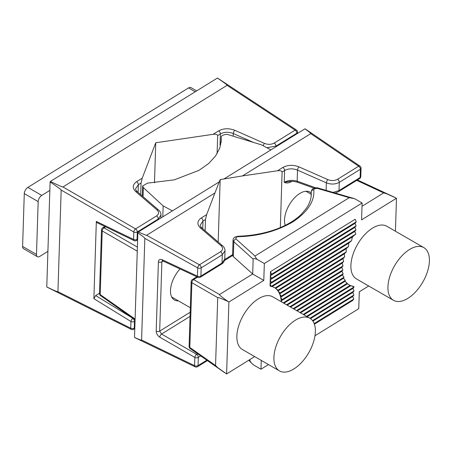 <?xml version="1.0" encoding="UTF-8"?>
<svg xmlns="http://www.w3.org/2000/svg" width="452" height="452" viewBox="0 0 452 452"><rect width="100%" height="100%" fill="white"/><g stroke="black" fill="none" stroke-linecap="round" stroke-linejoin="round"><path stroke-width="0.68" d="M49.839 190.411L41.754 195.417A5.068 2.718 120 0 0 38.166 201.62L36.488 254.459A5.068 2.718 120 0 0 37.409 256.708A5.068 2.718 120 0 0 39.816 256.386L47.901 251.38M196.654 90.886L190.947 87.592A5.068 2.718 120 0 0 188.546 87.914L27.866 187.394A5.068 2.718 120 0 0 24.284 193.603L22.6 246.442A5.068 2.718 120 0 0 23.521 248.69L37.409 256.708M233.328 256.617L233.803 241.758L233.034 240.131L232.605 255.487L233.328 256.617L252.685 273.991L219.514 294.529C219.186 294.913 222.051 297.258 228.113 301.557L228.898 302.009L263.798 280.404L252.685 273.991L253.16 259.126L233.803 241.758A2.531 1.78 -48.1 0 1 235.916 238.916L254.984 256.03C254.719 256.216 255.408 257.318 257.052 259.329L264.335 263.533L362.12 202.988L361.583 219.858L396.483 198.253L386.748 193.812L383.652 192.902L356.747 180.371M362.12 202.988L354.843 198.79L349.249 197.665L317.496 188.411L314.451 188.727L313.773 189.767A2.531 2.085 176.3 0 0 311.275 191.857L311.275 191.659M283.251 302.88L343.023 265.878L341.78 267.386L342.882 269.946L341.876 271.313L343.192 273.737L342.43 274.952L343.978 277.234L343.48 278.285L345.294 280.409L345.108 281.263L347.452 283.799L350.034 285.449M283.867 303.241L341.78 267.386L283.873 303.241M281.788 302.038L281.217 300.896L342.136 263.183L343.023 265.878M343.61 261.527L342.136 263.183L281.217 300.896L282.099 299.608L343.61 261.527L342.949 258.697L280.664 297.258L281.291 296.122L344.673 256.883L342.949 258.697L280.664 297.258A39.267 21.063 120 0 0 279.613 293.924L344.254 253.9L344.673 256.883M282.099 299.608L280.664 297.258A39.267 21.063 120 0 1 281.217 300.896A39.267 21.063 120 0 1 281.274 301.744M281.291 296.122L279.613 293.924L279.957 292.969L346.266 251.911L344.26 253.9L279.613 293.924A39.267 21.063 120 0 0 277.986 290.947L346.142 248.747L346.266 251.911M279.957 292.969L277.986 290.947L277.98 290.207L348.503 246.543L346.142 248.747L277.986 290.947A39.267 21.063 120 0 0 275.641 288.416L348.746 243.153L348.503 246.543M277.98 290.207L275.155 287.969L351.588 240.65L348.746 243.148L275.641 288.41A39.267 21.063 120 0 0 274.601 287.664M275.2 287.997L272.257 286.523L352.385 236.91L351.588 240.65M355.831 234.04L352.385 236.91L272.257 286.523L271.172 286.455L355.831 234.04L354.78 231.447L355.961 229.972L354.91 227.379L356.091 225.91L355.04 223.316L356.216 221.842L355.17 219.248L270.511 271.663L270.381 275.731L355.04 223.316L270.381 275.731L270.251 279.794L354.91 227.379L270.251 279.794L270.053 285.969L271.081 286.562M286.579 304.806L342.882 269.946M287.201 305.162L341.876 271.313L287.201 305.162M289.913 306.727L343.192 273.737M290.529 307.083L342.43 274.952L290.529 307.089M293.241 308.648L343.978 277.234M293.862 309.01L343.48 278.285L293.862 309.01M296.568 310.575L345.294 280.409M297.19 310.931L345.108 281.263L297.19 310.931M299.902 312.496L347.243 283.189M300.523 312.852L347.452 283.799L300.523 312.857M303.23 314.417L350.029 285.444L354.148 286.879L353.04 286.24A39.267 21.063 120 0 1 350.837 285.687L303.851 314.778L350.837 285.687A39.267 21.063 120 0 1 349.345 285.042M306.563 316.343L354.148 286.879L352.972 288.353L307.179 316.699L352.972 288.353L354.018 290.947L352.842 292.416L310.479 318.643L352.842 292.416L353.888 295.009L352.713 296.478L312.903 321.129L352.713 296.478L353.763 299.077L352.583 300.546L314.394 324.186M271.172 286.455L270.121 283.862L354.78 231.447L270.121 283.856L271.302 282.387L355.961 229.972M362.018 206.298L383.652 192.902M228.113 301.557C221.356 298.461 217.892 297.15 217.723 297.625L215.559 365.515L217.904 367.747L226.605 373.957L254.668 356.583M314.982 335.779L358.758 308.676L359.295 291.806L368.696 285.986M228.898 302.009L226.605 373.957M396.483 198.253L395.438 231.221M264.335 263.533L263.798 280.404M261.25 360.385L260.968 369.222L268.488 364.566M311.309 194.19L311.129 196.417M349.249 197.665L254.984 256.03M317.496 188.411A2.531 0.994 -73.7 0 1 318.236 188.06L354.843 198.79M257.052 259.329C254.595 258.454 253.295 258.386 253.16 259.126M249.967 359.498L249.922 360.798L251.165 362.77L253.691 365.018L260.968 369.222M271.302 282.387L270.251 279.794L271.432 278.325L356.091 225.91M271.432 278.325L270.381 275.731L271.562 274.257L356.216 221.842M271.562 274.257L270.511 271.663M309.891 318.264L354.018 290.947M312.53 320.615L353.888 295.009M314.174 323.581L353.763 299.077M313.773 189.767C314.767 201.14 307.761 211.875 292.743 221.983C276.302 231.351 258.047 236.255 237.978 236.695L237.938 236.249C252.753 235.758 266.284 233.119 278.528 228.322C288.11 224.497 295.766 219.768 301.484 214.129L306.479 208.174C309.558 203.569 311.168 198.903 311.309 194.174M285.263 225.339A21.532 11.549 -60 0 1 284.523 219.853A21.532 11.549 -60 0 1 294.088 198.287A21.532 11.549 -60 0 1 309.976 192.111A21.532 11.549 -60 0 1 311.23 193.066M178.421 300.862A21.532 11.549 -60 0 1 174.41 300.009A21.532 11.549 -60 0 1 170.489 290.455A21.532 11.549 -60 0 1 180.015 268.934M146.623 235.266L214.926 192.976L219.26 181.873L138.38 231.949C143.521 234.322 146.267 235.43 146.623 235.266L199.456 264.787L220.565 251.719C223.056 249.894 223.231 247.899 221.084 245.73L200.4 227.944C196.818 224.333 197.106 221.005 201.264 217.966L206.654 214.627L205.49 219.48L205.129 230.774M290.975 181.388A2.531 1.514 -121.8 0 0 290.868 181.953C288.28 183.201 286.065 183.314 284.223 182.286C288.156 180.195 292.467 179.817 297.162 181.167L315.762 187.834M282.873 167.438A2.531 1.514 58.2 0 1 284.596 170.5L282.099 172.048C281.85 170.901 280.313 170.477 277.488 170.771L282.873 167.438C287.788 164.861 293.173 164.675 299.021 166.884A2.531 1.023 113.8 0 0 297.512 170.116C292.834 168.313 288.529 168.443 284.596 170.5L284.223 182.286L289.681 181.489C292.195 181.162 294.862 181.438 297.687 182.314A2.531 1.153 -70.3 0 1 297.162 181.167L297.512 170.116L326.355 182.851L326.118 190.36M333.079 192.388L339.011 190.586L360.12 177.517L360.38 169.28L339.277 182.348C335.344 184.41 331.039 184.58 326.355 182.851A2.531 1.023 113.8 0 1 327.864 179.619C331.372 180.941 334.604 180.834 337.554 179.286L358.662 166.217L310.756 133.639L242.453 175.93L277.488 170.771M225.011 250.736L222.282 254.781L222.022 263.019L224.74 259.149L225.011 250.775C225 248.82 224.198 247.165 222.604 245.803A2.531 1.548 130.7 0 0 221.084 245.73M205.49 219.48L202.988 221.028L200.264 225.073C199.942 225.424 200.49 226.401 201.92 228.017A2.531 1.548 130.7 0 0 200.4 227.944M135.018 337.633L134.515 337.412C139.154 339.542 141.516 340.401 141.595 339.989L194.586 365.662L194.852 357.425L159.748 337.158A2.531 1.198 -60 0 1 161.539 334.056L159.675 331.124L190.185 312.236M220.565 251.719A2.531 1.514 -121.8 0 1 222.282 254.781L201.18 267.85L200.914 276.087A2.531 1.509 -178.2 0 1 197.434 276.138A2.531 1.356 -65 0 0 197.993 277.313L162.771 260.9A2.531 1.356 -65 0 1 162.212 259.73L197.434 276.138L197.699 267.906L144.832 238.362C144.776 237.871 142.448 236.023 137.843 232.814L134.515 337.412M282.099 172.048L280.33 227.588M218.186 242.001L220.169 179.591L242.453 175.93M310.756 133.639C311.021 133.425 309.078 131.82 304.925 128.831L270.895 149.906L261.623 144.911L228.678 134.798C225.966 133.56 220.48 135.555 221.237 137.498L221.056 142.787M304.925 128.831L305.433 129.052L304.925 128.831M172.415 210.875L163.144 205.886L143.363 187.614L142.595 186.009L147.51 183.139L174.348 179.834L199.072 170.297L208.666 163.522L215.638 155.906L219.808 147.951L221.288 140.103L221.237 137.498L221.068 142.702M163.144 205.886L162.793 216.83M137.843 232.814L138.38 231.949M144.832 238.362L141.595 339.989M214.926 192.976L206.654 214.627M220.169 179.591L219.26 181.873M224.045 178.907L270.895 149.906M163.104 261.058L161.884 261.81L162.347 260.764M162.443 260.702L162.771 260.9M160.878 218.017L160.974 214.988L158.251 219L137.312 231.961L137.075 239.39A2.531 1.509 1.8 0 1 133.566 239.424A2.531 1.384 115.8 0 0 134.125 240.6L96.847 222.593L96.338 221.446L133.566 239.424L133.798 232L61.167 190.055L57.929 291.681C57.799 292.077 54.076 290.5 46.771 286.935L47.064 287.105L46.771 286.935L50.11 181.975L50.426 181.422L217.401 78.043L217.7 78.213L217.401 78.043C224.141 82.592 227.373 85.021 227.09 85.338L62.958 186.958L135.589 228.898L156.528 215.937C159.025 214.112 159.2 212.112 157.047 209.948L135.747 191.625C132.165 188.015 132.459 184.693 136.617 181.647L142.222 178.178L141.058 183.032L138.335 184.71L135.611 188.755C135.289 189.105 135.843 190.089 137.272 191.699L158.573 210.022A2.531 1.548 -49.3 0 0 157.047 209.948M61.167 190.055C61.065 189.524 57.376 186.829 50.11 181.975M217.09 153.697L217.666 135.6C217.418 134.453 215.881 134.024 213.056 134.323L155.748 142.759L142.222 178.178M154.477 182.84L155.748 142.759M140.685 194.637L141.058 183.032M57.929 291.681L130.741 328.22L130.95 321.491L93.88 298.676L96.338 221.446M93.88 298.676L95.671 295.574L132.939 318.349M99.502 293.201L95.671 295.574M50.426 181.422C58.268 185.292 62.444 187.134 62.958 186.958M253.256 142.34L233.3 133.532C228.622 131.73 224.316 131.86 220.384 133.916L217.666 135.6M213.056 134.323L218.661 130.854A2.531 1.514 58.2 0 1 220.384 133.916L220.034 144.962L220.751 144.561M296.84 133.843L296.862 133.182L275.923 146.143L266.787 147.691M315.372 331.723A30.403 16.306 -60 0 1 301.863 362.176A30.403 16.306 -60 0 1 279.438 370.889A30.403 16.306 -60 0 1 273.906 357.396A30.403 16.306 -60 0 1 287.415 326.949A30.403 16.306 -60 0 1 309.835 318.231A30.403 16.306 -60 0 1 315.372 331.723M279.438 370.889L242.402 349.503A30.403 16.306 -60 0 1 236.871 336.017A30.403 16.306 -60 0 1 250.38 305.563A30.403 16.306 -60 0 1 272.805 296.851L309.835 318.231M429.4 261.126A30.403 16.306 -60 0 1 415.891 291.574A30.403 16.306 -60 0 1 393.466 300.286A30.403 16.306 -60 0 1 387.935 286.8A30.403 16.306 -60 0 1 401.444 256.346A30.403 16.306 -60 0 1 423.869 247.634A30.403 16.306 -60 0 1 429.4 261.126M393.466 300.286L356.436 278.907A30.403 16.306 -60 0 1 350.899 265.414A30.403 16.306 -60 0 1 364.414 234.967A30.403 16.306 -60 0 1 386.833 226.254L423.869 247.634M38.166 201.62L24.284 193.603M41.754 195.417L27.866 187.394M36.488 254.459L22.6 246.442M195.224 91.773L188.546 87.914M237.978 236.695L236.21 237.17L235.916 238.916M236.21 237.17A2.531 1.514 -121.8 0 0 234.91 237.102L234.91 237.102C233.78 237.859 233.153 238.871 233.034 240.131M314.451 188.727A2.531 1.514 -121.8 0 0 313.151 188.659L313.151 188.659C312.112 189.264 311.49 190.275 311.27 191.699L311.117 196.49M232.605 255.487L224.508 260.499M197.631 277.144L193.659 279.602L219.514 294.529M217.723 297.625L191.868 282.703L189.806 347.469L215.559 365.515M249.165 359.995L249.922 360.798M190.173 348.532A2.531 1.356 -55 0 1 189.806 347.469A2.531 1.509 1.8 0 1 189.1 346.373A2.531 2.531 0 0 0 190.173 348.532L224.7 372.719M191.868 282.703A2.531 1.514 -60 0 1 193.659 279.602A2.531 1.514 58.2 0 0 192.354 279.534A2.531 2.531 0 0 0 191.156 281.607A2.531 1.509 1.8 0 0 191.868 282.703M337.554 179.286A2.531 1.514 58.2 0 1 339.277 182.348L339.011 190.586A2.531 1.514 58.2 0 1 338.497 191.671L359.6 178.602A2.531 2.531 0 0 0 360.798 176.529A2.531 1.509 -178.2 0 1 360.12 177.517A2.531 1.514 58.2 0 1 359.6 178.602M197.993 277.313A2.531 2.531 0 0 0 200.4 277.172A2.531 1.514 -121.8 0 0 200.914 276.087L222.022 263.019A2.531 1.514 -121.8 0 1 221.503 264.104L221.503 264.104C223.294 263.171 224.373 261.522 224.74 259.149M201.264 217.966A2.531 1.514 -121.8 0 1 202.988 221.028L202.745 228.723M291.811 181.371L290.868 181.953M143.363 187.614L143.075 196.693M162.212 259.73C159.963 258.911 158.692 259.623 158.403 261.866L156.194 331.175C156.341 333.644 157.522 335.638 159.748 337.158M200.699 355.905L198.332 357.368L198.066 365.606L206.813 360.187M158.403 261.866A2.531 1.509 -178.2 0 0 161.884 261.81L159.675 331.124A2.531 1.509 1.8 0 1 156.194 331.175M137.255 251.171L102.225 230.944L100.203 294.608L135.097 319.055M105.644 226.842L104.016 227.848L137.385 247.114M190.049 316.406L161.539 334.056L196.637 354.328L197.597 353.73M299.021 166.884L327.864 179.619M197.552 366.691A2.531 1.514 -121.8 0 0 198.066 365.606A2.531 1.509 1.8 0 1 194.586 365.662A2.531 1.328 115.8 0 0 195.111 366.815A2.531 2.531 0 0 0 197.552 366.691L207.395 360.594M199.456 264.787A2.531 1.226 119.2 0 0 197.699 267.906A2.531 1.509 -178.2 0 0 201.18 267.85A2.531 1.514 -121.8 0 0 199.456 264.787M198.332 357.368A2.531 1.514 -121.8 0 0 196.637 354.328A2.531 1.198 -60 0 0 194.852 357.425A2.531 1.509 1.8 0 0 198.332 357.368M358.662 166.217A2.531 1.514 58.2 0 1 360.38 169.28A2.531 1.509 -178.2 0 0 361.063 168.291A2.531 2.531 0 0 0 359.956 166.116A2.531 1.384 124.2 0 0 358.662 166.217M102.717 227.78A2.531 2.531 0 0 0 101.519 229.853A2.531 1.509 -178.2 0 0 102.225 230.944A2.531 1.514 -60 0 1 104.016 227.848A2.531 1.514 -121.8 0 0 102.717 227.78L104.853 226.458M100.203 294.608A2.531 1.509 -178.2 0 1 99.491 293.512A2.531 2.531 0 0 0 100.57 295.67A2.531 1.356 -55 0 1 100.203 294.608M218.661 130.854C223.576 128.278 228.955 128.091 234.808 130.295L264.51 143.414C268.025 144.736 271.251 144.629 274.2 143.081A2.531 1.514 58.2 0 1 275.923 146.143L275.901 146.804M234.808 130.295A2.531 1.023 113.8 0 0 233.3 133.532L233.215 136.188M158.228 219.655L158.251 219A2.531 1.514 58.2 0 0 156.528 215.937M137.617 239.82L136.56 240.475A2.531 1.514 -121.8 0 0 137.075 239.39L137.645 239.04M136.617 181.647A2.531 1.514 58.2 0 1 138.335 184.71L138.092 192.405M135.035 321.101L134.464 321.451L134.25 328.186L134.82 327.836M274.2 143.081L295.139 130.119L227.09 85.338M132.809 318.428A2.531 1.198 121.6 0 0 130.95 321.491A2.531 1.509 -178.2 0 0 134.464 321.451A2.531 1.514 -121.8 0 0 132.809 318.428M130.741 328.22A2.531 1.356 116.7 0 0 131.266 329.378A2.531 2.531 0 0 0 133.735 329.271A2.531 1.514 58.2 0 0 134.25 328.186A2.531 1.509 -178.2 0 1 130.741 328.22M264.51 143.414A2.531 1.023 113.8 0 0 263.171 145.747M295.139 130.119A2.531 1.514 58.2 0 1 296.862 133.182A2.531 1.509 -178.2 0 0 297.54 132.193A2.531 2.531 0 0 0 296.405 129.995A2.531 1.356 123.3 0 0 295.139 130.119M133.798 232A2.531 1.509 1.8 0 0 137.312 231.961A2.531 1.514 58.2 0 0 135.589 228.898A2.531 1.254 120 0 0 133.798 232M135.747 191.625A2.531 1.548 -49.3 0 1 137.272 191.699M191.156 281.607L189.1 346.373M232.571 254.634L224.717 259.499M196.823 276.765L192.354 279.534M357.413 179.958L394.426 197.202M313.151 188.659C315.456 187.699 317.151 187.501 318.236 188.06M234.91 237.102L237.938 236.249M248.769 360.238L251.165 362.77M142.595 186.009L142.273 196.004M201.92 228.017L222.604 245.803M134.713 337.554L195.111 366.815M200.4 277.172L221.503 264.104M305.32 128.961L359.956 166.116M297.687 182.314L314.106 188.196M335.231 193.015L338.497 191.671M361.063 168.291L360.798 176.529M101.519 229.853L99.491 293.512M135.075 319.841L100.57 295.67M46.946 287.06L131.266 329.378M134.792 328.615L133.735 329.271M217.593 78.134L296.405 129.995M297.501 133.43L297.54 132.193M134.125 240.6A2.531 2.531 0 0 0 136.56 240.475M160.974 214.988C161.036 213.18 160.234 211.525 158.573 210.022M190.326 307.739L171.664 296.958M311.191 194.281L305.959 191.258"/></g></svg>
